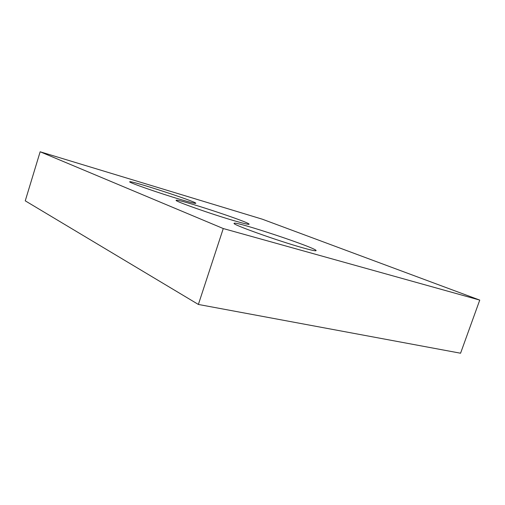 <?xml version="1.0" encoding="UTF-8"?>
<svg xmlns="http://www.w3.org/2000/svg" width="505" height="505" viewBox="0 0 505 505"><rect width="100%" height="100%" fill="white"/><g stroke="black" fill="none" stroke-linecap="round" stroke-linejoin="round"><path stroke-width="0.76" d="M198.377 304.452L25.25 200.832L40.148 151.778L262.278 219.183L479.75 300.096L460.566 353.222L198.377 304.452L223.267 228.544L40.148 151.778M223.267 228.544L479.75 300.096M180.569 199.507C190.347 202.398 195.429 203.66 195.814 203.3C197.411 202.038 129.602 179.957 129.709 181.8C128.018 182.286 159.643 193.333 180.569 199.507M234.591 220.855C243.921 223.551 248.757 224.687 249.098 224.252C250.72 222.547 176.093 198.042 176.163 200.315C174.004 200.946 211.765 214.278 234.591 220.855M302.849 247.835C311.377 250.221 315.789 251.155 316.092 250.644C317.658 248.309 234.055 220.489 234.131 223.355C231.246 224.176 277.939 240.91 302.849 247.835"/></g></svg>
